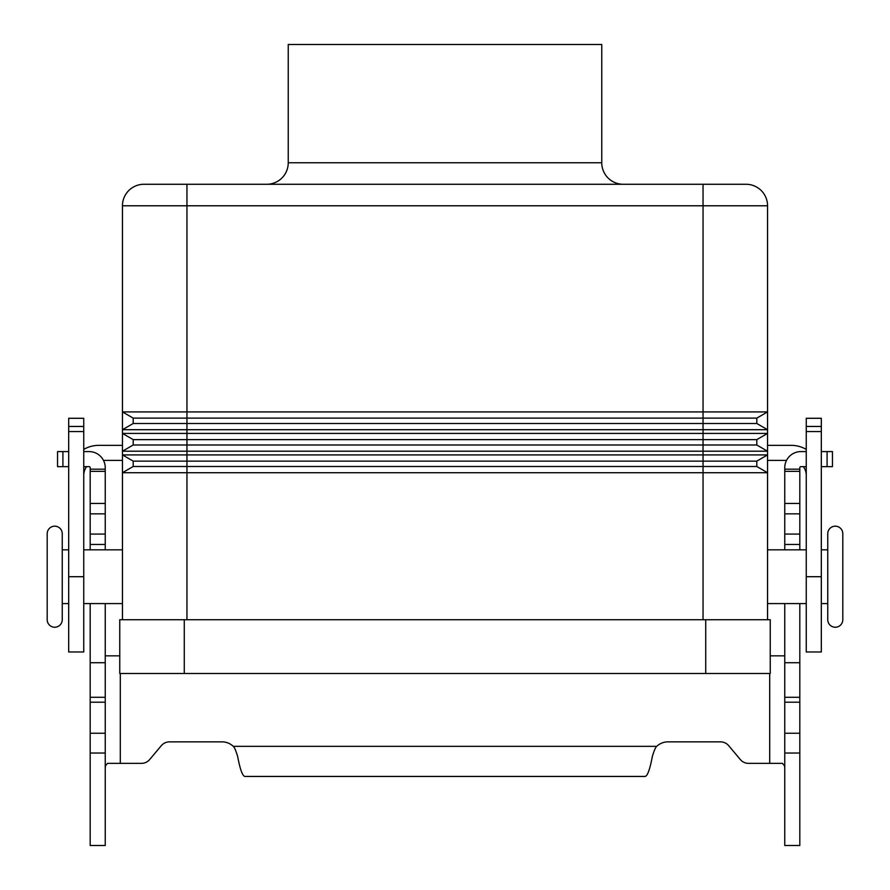<?xml version="1.0" encoding="UTF-8"?>
<svg xmlns="http://www.w3.org/2000/svg" width="890" height="890" viewBox="0 0 890 890"><rect width="100%" height="100%" fill="white"/><g stroke="black" fill="none" stroke-linecap="round" stroke-linejoin="round"><path stroke-width="1.33" d="M54.713 526.179A7.532 7.532 0 0 1 62.244 533.7L62.244 619.718A7.532 7.532 0 0 1 54.713 627.239A7.532 7.532 0 0 1 47.192 619.718L47.192 533.7A7.532 7.532 0 0 1 54.713 526.179M835.287 627.239A7.532 7.532 0 0 0 842.808 619.718L842.808 533.7A7.532 7.532 0 0 0 835.287 526.179A7.532 7.532 0 0 0 827.756 533.7L827.756 619.718A7.532 7.532 0 0 0 835.287 627.239M703.044 184.274L143.958 184.274A21.505 21.505 0 0 0 122.453 205.779L703.044 205.779L703.044 184.274L746.043 184.274A21.505 21.505 0 0 1 761.25 190.571A21.505 21.505 0 0 0 746.043 184.274M601.762 44.5L601.762 162.77L288.238 162.77L288.238 44.5L601.762 44.5M288.238 162.77A21.505 21.505 0 0 1 266.733 184.274M623.267 184.274A21.505 21.505 0 0 1 601.762 162.77M122.453 603.587L83.749 603.587M83.749 549.831L122.453 549.831M68.686 603.587L62.244 603.587M62.244 549.831L68.686 549.831M767.547 603.587L806.251 603.587M806.251 549.831L767.547 549.831M821.314 603.587L827.756 603.587M827.756 549.831L821.314 549.831M122.453 619.718L122.453 205.779M756.8 423.495L756.8 418.122L767.547 411.914L767.547 429.703L756.8 423.495L133.2 423.495L133.2 418.122L122.453 411.914L767.547 411.914L767.547 205.779A21.505 21.505 0 0 0 761.25 190.571M756.8 445L133.2 445L133.2 439.627L122.453 433.419L767.547 433.419L767.547 451.208L756.8 445L756.8 439.627L767.547 433.419L767.547 429.703L122.453 429.703L133.2 423.495L122.453 429.703M756.8 418.122L133.2 418.122L122.453 411.914M767.547 454.924L756.8 461.131L767.547 454.924L767.547 472.712L756.8 466.505L133.2 466.505L133.2 461.131L122.453 454.924L767.547 454.924L767.547 451.208L122.453 451.208L133.2 445M756.8 439.627L133.2 439.627L122.453 433.419M767.547 619.718L767.547 472.712L122.453 472.712L133.2 466.505M756.8 466.505L756.8 461.131L133.2 461.131M184.274 619.718L119.761 619.718L119.761 673.474L770.239 673.474L770.239 619.718L184.274 619.718L184.274 673.474M767.547 445.356L791.199 445.356A30.104 30.104 0 0 1 806.251 449.394M806.251 475.46A15.052 15.052 0 0 0 803.392 466.638M821.314 426.455L821.314 651.97L806.251 651.97L806.251 418.289L821.314 418.289L821.314 426.455L806.251 426.455M786.504 460.408L767.547 460.408M83.749 449.394A30.104 30.104 0 0 1 98.801 445.356L122.453 445.356M103.496 460.408L122.453 460.408M86.608 466.638A15.052 15.052 0 0 0 83.749 475.46M83.749 426.455L83.749 418.289L68.686 418.289L68.686 426.455L83.749 426.455L83.749 651.97L68.686 651.97L68.686 426.455M799.81 603.587L799.81 845.5L784.758 845.5L784.758 603.587M90.19 603.587L90.19 845.5L105.242 845.5L105.242 603.587M748.557 763.364A10.747 10.747 0 0 1 740.324 759.526A10.747 10.747 0 0 0 748.557 763.364L782.432 763.364L784.524 765.745L784.758 768.048M90.19 549.831L90.19 467.706A1.079 1.079 0 0 0 89.122 466.638L83.749 466.638M83.749 451.586L89.122 451.586A16.131 16.131 0 0 1 105.242 467.706L105.242 549.831M105.242 768.048L105.476 765.745L107.568 763.364L141.443 763.364A10.747 10.747 0 0 0 149.676 759.526L161.279 745.709A10.747 10.747 0 0 1 169.512 741.86L222.077 741.86A16.131 16.131 0 0 1 233.236 746.343C234.404 747.144 235.872 750.537 237.663 756.522C240.033 769.105 242.403 775.746 244.783 776.447L645.217 776.447C647.586 775.769 649.967 769.127 652.337 756.522C654.128 750.537 655.596 747.144 656.764 746.343A16.131 16.131 0 0 1 667.923 741.86L720.488 741.86A10.747 10.747 0 0 1 728.721 745.709L740.324 759.526M119.761 655.852L105.242 655.852M90.19 662.716L105.242 662.716M90.19 469.186L105.242 469.186M68.686 466.638L57.538 466.638L57.538 451.586L68.686 451.586M784.758 655.852L770.239 655.852M806.251 466.638L800.878 466.638A1.079 1.079 0 0 0 799.81 467.706L799.81 549.831M784.758 549.831L784.758 467.706A16.131 16.131 0 0 1 800.878 451.586L806.251 451.586M799.81 662.716L784.758 662.716M799.81 469.186L784.758 469.186M821.314 451.586L832.462 451.586L832.462 466.638L821.314 466.638M143.958 184.274A21.505 21.505 0 0 0 128.75 190.571M186.956 184.274L186.956 619.718M703.044 619.718L703.044 205.779L767.547 205.779M705.726 673.474L705.726 619.718M821.314 431.561L806.251 431.561M821.314 576.709L806.251 576.709M68.686 431.561L83.749 431.561M68.686 576.709L83.749 576.709M120.295 673.474L120.295 763.364M90.19 733.238L105.242 733.238M90.19 702.21L105.242 702.21M90.19 697.293L105.242 697.293M90.19 544.457L105.242 544.457M90.19 534.067L105.242 534.067M90.19 513.853L105.242 513.853M90.19 503.462L105.242 503.462M90.19 471.344L105.242 471.344M62.912 466.638L62.912 451.586M233.236 746.343L656.764 746.343M769.705 763.364L769.705 673.474M799.81 733.238L784.758 733.238M799.81 702.21L784.758 702.21M799.81 697.293L784.758 697.293M799.81 544.457L784.758 544.457M799.81 534.067L784.758 534.067M799.81 513.853L784.758 513.853M799.81 503.462L784.758 503.462M799.81 471.344L784.758 471.344M827.088 466.638L827.088 451.586M90.19 753.04L105.242 753.04M799.81 753.04L784.758 753.04"/></g></svg>
